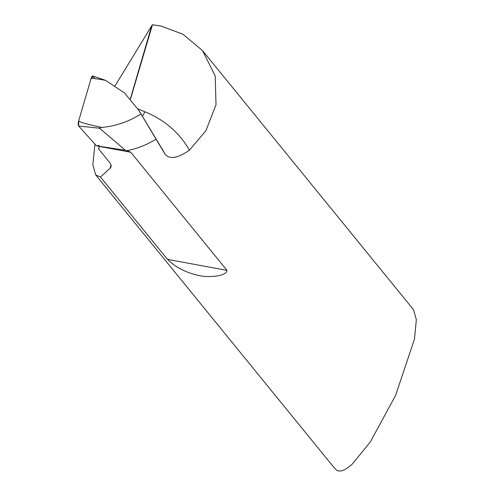 <?xml version="1.0" encoding="UTF-8"?>
<svg xmlns="http://www.w3.org/2000/svg" width="495" height="495" viewBox="0 0 495 495"><rect width="100%" height="100%" fill="white"/><g stroke="black" fill="none" stroke-linecap="round" stroke-linejoin="round"><path stroke-width="0.74" d="M137.994 108.993L144.961 111.802A24.199 7.994 -68 0 1 142.362 116.214M130.352 98.839L151.718 25.771L152.448 24.75L161.16 26.086L182.964 34.223L202.535 50.632L215.207 75.914L216.012 104.723L205.889 130.76L189.455 150.133C178.002 158.14 169.952 159.6 165.299 154.508L156.043 139.163A80.66 72.617 140.8 0 1 127.271 150.622L125.594 150.313L127.271 150.622A80.66 72.617 -39.2 0 0 156.043 139.163A81.749 73.6 -39.2 0 0 153.939 135.401A81.749 73.6 140.8 0 1 156.043 139.163L138.724 110.181L124.449 92.912L105.621 80.382L92.912 76.044A4.034 1.392 100.5 0 0 91.031 78.643C91.767 78.111 96.636 78.693 105.621 80.382M202.535 50.632L413.504 309.684L416.345 319.714L414.457 339.1L395.592 395.4L370.353 441.88L352.446 463.914C345.609 470.182 340.356 472.298 336.693 470.25A80.66 72.617 140.8 0 1 332.058 465.133L95.677 174.871L100.491 177.074L167.508 259.368C175.713 267.424 186.219 272.807 199.027 275.523C209.218 277.893 226.803 276.105 226.988 270.394L130.779 152.256L126.25 150.418L96.488 145.833L78.674 126.046L99.514 128.205L125.353 150.276M151.718 25.771L115.131 85.734M94.978 144.163L92.825 164.649L95.677 174.871M152.448 24.75L130.513 99.019M100.491 177.074L110.069 168.201A40.33 10.661 -163.7 0 0 111.016 166.741A40.33 10.661 -163.7 0 0 109.513 162.323L98.61 148.939L99.266 146.699M98.61 148.939A134.43 35.535 -163.7 0 0 99.006 147.838A134.43 35.535 -163.7 0 0 99.309 146.421L99.328 146.242M165.299 154.508L163.294 150.925M99.514 128.205L101.704 127.444C87.825 124.431 80.147 122.265 78.656 120.953A4.034 1.392 100.5 0 0 78.674 126.046M78.656 120.953L91.031 78.643M101.704 127.444C115.781 126.151 128.836 121.665 140.871 113.986M93.227 76.273A4.034 1.392 100.5 0 0 92.912 76.044M94.762 78.618L93.227 76.273L91.031 78.643L78.656 120.953L78.674 126.046L96.488 145.833L99.186 145.419M110.069 168.201L111.004 165.002M144.961 111.802C164.544 119.889 179.376 132.666 189.455 150.133M130.779 152.256L99.309 146.421M226.988 270.394L167.508 259.368M163.189 150.746L138.687 110.113"/></g></svg>
